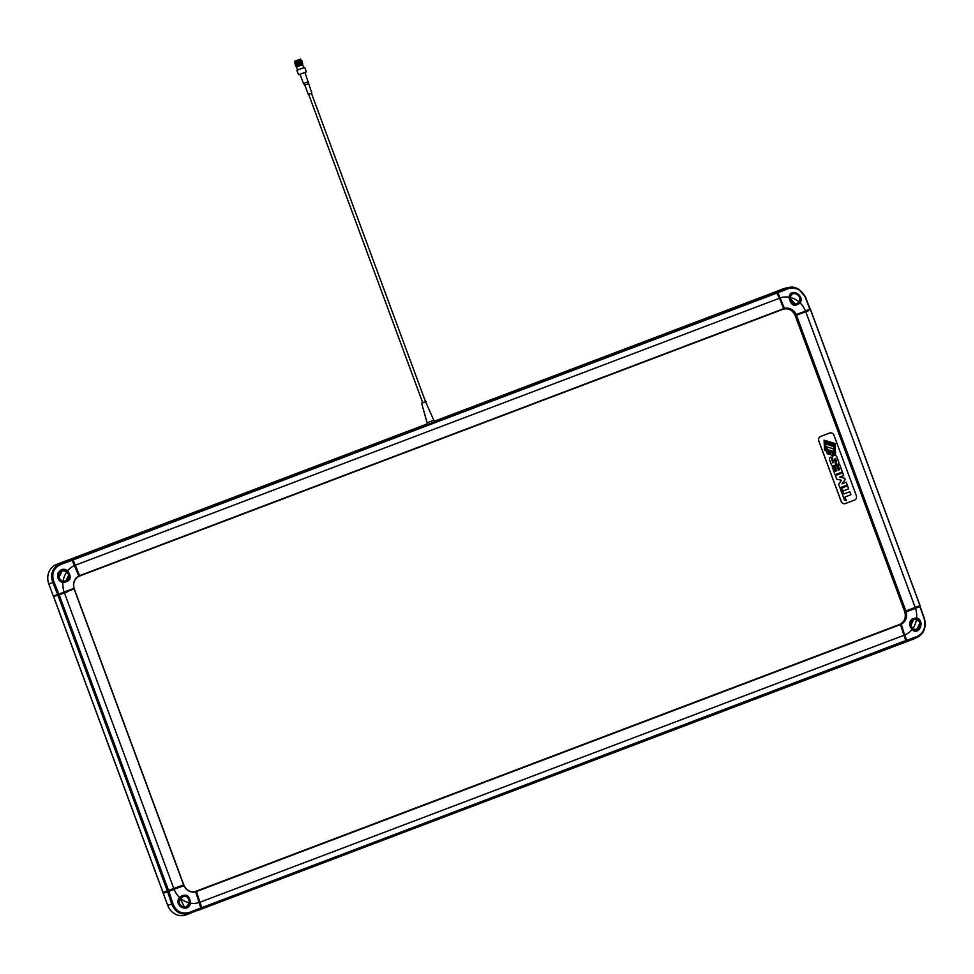 <?xml version="1.0" encoding="UTF-8"?>
<svg xmlns="http://www.w3.org/2000/svg" width="974" height="974" viewBox="0 0 974 974"><rect width="100%" height="100%" fill="white"/><g stroke="black" fill="none" stroke-linecap="round" stroke-linejoin="round"><path stroke-width="1.46" d="M808.25 310.791L808.42 310.755A45.303 0.791 159.7 0 1 808.176 310.84L807.032 311.29A45.303 0.791 159.7 0 1 804.914 312.094A110.744 1.924 159.7 0 1 802.442 313.044L799.045 314.005M195.384 891.539L196.456 891.514L201.728 907.671L201.606 908.681L197.832 910.398M899.452 624.504L900.475 624.553L905.747 640.697L905.625 641.708L901.948 643.449L197.917 910.41L901.948 643.449M195.433 891.466L899.465 624.504L195.445 891.466M915.998 630.665L912.066 629.326L915.998 630.665L920.296 622.496L916.412 618.283L912.541 618.734L910.106 626.392L912.005 629.569C907.951 622.581 909.497 618.697 916.631 617.906C925.544 620.475 919.2 636.387 912.005 629.569A21.939 19.87 71.8 0 1 911.834 629.764A21.939 19.87 71.8 0 1 904.931 634.914L906.514 640.405L917.167 636.448C923.705 633.149 926.031 627.28 924.168 618.831L919.943 606.595L906.112 611.891A10.604 9.594 -108.2 0 1 901.242 624.176L904.627 634.999L901.047 623.993A10.361 9.387 71.8 0 0 905.82 611.989L904.943 611.611L917.411 606.595M920.004 626.879A6.173 5.588 -108.2 0 1 915.767 630.689M910.958 620.146A5.881 5.32 -108.2 0 1 912.236 619.269L912.334 619.221A5.893 5.333 71.8 0 0 910.824 620.316M905.832 611.55L904.943 611.611L905.65 612.025M899.781 624.419L899.879 624.346A10.288 9.314 71.8 0 0 904.822 611.903A10.288 9.314 -108.2 0 1 899.879 624.346L901.047 623.993L899.769 624.638M919.846 606.23L919.651 606.437A46.789 1.558 160.1 0 1 915.243 608.141A112.229 3.726 160.1 0 1 905.893 611.721L920.04 606.266L924.411 618.551C926.42 627.573 923.924 633.879 916.911 637.459L902.435 643.278L913.442 639.102A15.499 14.026 71.8 0 0 914.355 638.713L917.691 637.13M906.21 640.466L904.627 634.999M924.411 618.551L924.521 618.587C926.177 627.402 923.912 633.575 917.751 637.106L916.911 637.459A1.193 0.645 -110.5 0 0 917.167 636.448M913.101 630.056A5.893 5.333 71.8 0 0 915.986 630.348L915.889 630.361A5.881 5.32 -108.2 0 1 913.454 630.227M919.992 606.278L924.168 618.831M912.151 618.977A6.173 5.588 -108.2 0 1 915.268 618.6M900.889 624.31A112.229 49.382 -110.8 0 1 904.566 635.011A46.789 20.588 -110.8 0 1 906.137 640.454L905.82 641.209M904.566 635.011L904.469 635.048A112.229 49.382 69.2 0 0 900.792 624.346L900.487 624.456A111.998 49.272 -110.8 0 1 904.164 635.133A46.545 20.478 -110.8 0 1 905.723 640.551L201.728 907.671M919.578 606.059L919.395 606.145A46.545 1.546 -19.9 0 1 915 607.849A111.998 3.713 -19.9 0 1 905.674 611.404L905.857 611.599A112.229 3.726 160.1 0 0 915.195 608.032L915.243 608.141M799.167 314.249L795.271 315.759L904.639 611.416L905.857 610.99L919.967 605.597L810.611 309.951M904.639 611.416L795.271 315.759L808.213 310.706M919.967 605.597L810.599 309.939M799.703 302.792C801.127 296.364 798.692 293.15 792.422 293.137L789.269 297.362L796.05 305.118L800.129 302.938C794.248 307.127 790.559 305.215 789.062 297.228C790.06 287.233 805.157 295.049 800.129 302.938A21.939 19.87 71.8 0 1 800.324 303.133A21.939 19.87 71.8 0 1 805.486 310.937L809.954 309.233L805.169 297.167C801.115 289.534 795.539 286.66 788.477 288.535L777.885 292.675L784.46 308.478A10.604 9.594 -108.2 0 1 796.099 314.492L805.449 311.193L795.819 314.614A10.361 9.387 71.8 0 0 784.423 308.734L783.023 309.026L784.107 308.6L777.605 292.833L776.643 292.322M791.533 293.576A6.173 5.588 -108.2 0 1 797.182 294.111M798.29 303.632A6.173 5.588 -108.2 0 1 795.588 305.154M789.89 295.414A5.881 5.32 -108.2 0 1 791.838 293.771L791.923 293.722A5.893 5.333 71.8 0 0 789.707 295.779M810.064 309.44L795.088 315.259A10.288 9.314 71.8 0 0 783.644 309.062A10.288 9.314 71.8 0 0 783.303 309.172L783.291 309.172M796.038 314.772L810.295 309.099L805.169 297.167M772.686 293.137L789.488 287.367L798.765 289.241L805.535 297.18M789.439 287.367L785.872 288.073A15.499 14.026 71.8 0 0 783.802 288.657L772.796 292.833M809.954 309.233L805.449 311.193M793.725 304.85A5.893 5.333 71.8 0 0 795.575 304.85L795.478 304.862A5.881 5.32 -108.2 0 1 793.932 304.923M776.984 292.261L777.605 292.833M783.802 288.657L787.601 287.914A1.193 0.645 68.6 0 1 788.477 288.535M792.422 293.137L789.062 297.228A21.939 19.87 71.8 0 0 788.818 297.192A21.939 19.87 71.8 0 0 780.271 297.91L779.979 298.032M784.277 308.795L784.155 308.588A112.229 49.382 69.2 0 0 779.931 298.056A46.789 20.588 69.2 0 0 777.569 292.87L776.753 292.419L777.471 292.906A46.789 20.588 69.2 0 1 779.821 298.093A112.229 49.382 69.2 0 1 783.997 308.624L783.705 308.734A111.998 49.272 -110.8 0 0 779.529 298.227L776.351 292.237L772.309 293.04L434.173 421.267L772.321 293.04M795.368 315.406L795.088 315.259C792.519 310.158 788.709 308.101 783.644 309.062A10.288 9.314 -108.2 0 1 795.088 315.259M805.401 311.217L810.112 309.549M163.364 892.671L168.563 890.857A46.545 1.546 -19.9 0 0 173.713 888.933A111.998 3.713 -19.9 0 0 183.526 885.244L168.478 890.577M182.308 895.556L179.642 897.663L184.865 907.865L186.192 907.561L190.1 903.068C190.198 897.322 187.605 894.814 182.308 895.556L179.484 897.431C185.876 893.085 189.565 894.984 190.539 903.141C188.286 913.563 173.202 905.735 179.484 897.431A21.939 19.87 71.8 0 1 179.289 897.237A21.939 19.87 71.8 0 1 174.127 889.445L168.892 891.393L172.958 903.689C176.099 911.627 181.663 914.513 189.662 912.321L200.961 907.951L195.64 891.746A10.604 9.594 -108.2 0 1 183.989 885.719L173.969 889.238L184.11 885.658A10.361 9.387 71.8 0 0 195.117 891.636A10.361 9.387 71.8 0 0 195.482 891.539L195.238 891.794M188.116 905.857A6.173 5.588 -108.2 0 1 184.707 907.89M181.152 896.177A6.173 5.588 -108.2 0 1 184.147 895.751M194.703 891.721A10.288 9.314 71.8 0 0 194.958 891.648L195.908 891.636A111.998 45.729 69.3 0 1 199.597 902.314L199.5 902.374A112.229 45.827 -110.7 0 0 195.798 891.685L200.961 908.657M164.776 891.843L163.486 892.379M197.308 910.398L189.662 913.235C181.14 915.523 175.162 912.431 171.728 903.969L167.662 891.819L163.182 893.121L167.686 905.321A15.499 14.026 71.8 0 0 186.192 914.866L197.308 910.398M163.182 893.121L173.969 889.238M168.758 891.173L167.772 891.514M167.686 905.321L172.958 903.689M180.799 906.465L180.762 906.526A5.881 5.32 -108.2 0 1 179.253 904.858M179.618 897.724A5.881 5.32 -108.2 0 1 181.274 896.445L181.359 896.409A5.893 5.333 71.8 0 0 179.338 898.15M178.619 903.215A5.893 5.333 71.8 0 0 185.011 907.524L184.914 907.549A5.881 5.32 -108.2 0 1 182.455 907.403L182.467 907.354M164.789 891.88L168.551 890.784M200.851 908.961L201.082 907.878L200.851 908.961M186.192 914.866L189.662 913.235L189.662 912.321M167.869 891.478L168.733 891.186A46.789 1.558 -19.9 0 0 173.92 889.25A112.229 3.726 -19.9 0 0 183.757 885.549L183.806 885.536M182.893 885.415L182.284 885.646L182.893 885.415M195.689 891.709L199.5 902.374A46.789 19.103 -110.7 0 1 201.094 907.805L199.341 902.472A21.939 19.87 71.8 0 1 190.794 903.19A21.939 19.87 71.8 0 1 190.539 903.141L190.1 903.068M173.92 889.25L173.871 889.14A112.229 3.726 160.1 0 0 183.709 885.439L183.806 885.378M68.083 591.51L59.779 594.639A45.303 0.791 -20.3 0 0 60.071 594.53L61.435 594.018A45.303 0.791 -20.3 0 0 63.846 593.105A110.744 1.924 -20.3 0 0 66.536 592.095L68.083 591.51M53.607 596.745L163.023 892.391M163.035 892.415L53.667 596.758L163.035 892.415L183.757 884.818L74.365 589.173L183.757 884.818M62.969 582.184L65.002 582.318L69.507 573.99L67.316 571.154L60.656 570.703L58.318 578.203L62.933 582.172C56.857 576.535 56.09 572.712 60.656 570.703L60.656 570.703M60.51 570.801A6.173 5.588 -108.2 0 1 64.369 570.399M61.752 581.746A5.893 5.333 71.8 0 0 64.613 582.026L64.503 582.05A5.881 5.32 -108.2 0 1 62.324 581.977M79.016 576.206L74.986 565.383A111.998 45.729 69.3 0 1 79.125 575.914M71.857 559.636L78.857 576.036L72.332 560.22L60.96 564.409C53.509 568.012 51.184 573.881 53.972 582.026L58.903 594.03L74.073 588.673L53.704 596.234M59.085 594.87L53.74 596.344L64.126 592.436L53.314 596.125L57.673 594.493L52.84 582.598C49.942 573.869 52.45 567.562 60.351 563.678L71.577 559.49L67.559 560.257L56.553 564.433A15.499 14.026 71.8 0 0 48.81 583.937L53.314 596.125L57.965 594.639M67.559 560.257L71.613 559.478L72.332 560.22L71.796 559.551M56.553 564.433L60.351 563.678L60.96 564.409M58.769 572.931L58.72 572.895A5.881 5.32 -108.2 0 1 60.863 570.947L60.96 570.91A5.893 5.333 71.8 0 0 58.586 578.702M57.929 576.839A5.881 5.32 -108.2 0 1 58.014 574.684L57.99 574.794M65.002 582.318L62.981 582.464C52.815 580.309 59.158 564.396 67.608 570.801C72.173 577.631 70.627 581.515 62.981 582.464A21.939 19.87 71.8 0 0 62.957 582.744A21.939 19.87 71.8 0 0 64.126 592.058L73.975 588.32A10.604 9.594 -108.2 0 1 78.857 576.036L79.612 575.658L73.087 559.928L72.332 559.21L68.241 560.123M48.81 583.937L53.972 582.026M67.243 580.894A6.173 5.588 -108.2 0 1 64.564 582.342M78.906 575.999L79.004 575.963A112.229 45.827 -110.7 0 0 74.852 565.419A46.789 19.103 -110.7 0 0 72.514 560.22L72.234 559.819M78.955 575.987L78.857 576.291A10.361 9.387 71.8 0 0 74.085 588.296C72.904 582.829 74.487 578.836 78.857 576.279L72.648 560.22A46.545 19.005 69.3 0 1 74.961 565.383M782.877 309.33L78.857 576.291L782.877 309.33L783.644 308.697L779.492 298.202A46.545 20.478 -110.8 0 0 777.191 293.064L777.094 292.906M425.541 401.714L433.856 420.342L427.087 422.667L427.708 424.445M426.137 401.617L422.716 402.652M308.393 83.801L304.813 85.128L308.234 94.381L311.814 93.066L304.947 72.429M304.813 85.128L303.462 83.533L308.381 81.719M303.791 67.669L304.728 67.364L306.384 71.845L301.295 73.793L298.555 74.73L296.9 70.262L297.8 69.872M304.728 67.364L296.9 70.262M295.463 62.299L300.26 60.193L295.609 62.713M298.896 60.765C302.11 59.791 301.55 60.181 297.216 61.946L294.781 63.395L297.825 62.872M299.14 61.399C302.354 60.425 301.794 60.826 297.447 62.592L295.353 63.493M299.188 61.557C302.403 60.571 301.843 60.972 297.508 62.738L295.414 63.639L295.694 64.418M299.432 62.19C302.646 61.216 302.074 61.606 297.74 63.383L295.646 64.272M299.481 62.336C302.695 61.362 302.135 61.764 297.8 63.529L295.329 64.868L297.825 69.921L303.803 67.705L302.683 64.674L296.705 66.877M299.712 62.981C302.938 62.007 302.366 62.397 298.032 64.174L295.938 65.063M299.773 63.127C302.987 62.153 302.427 62.543 298.093 64.321L295.999 65.209M300.004 63.773C303.231 62.786 302.658 63.188 298.324 64.954L296.23 65.855M300.065 63.919C303.279 62.945 302.719 63.334 298.373 65.112L296.291 66.001M294.927 63.249L301.672 60.278L295.061 62.701M295.219 64.041L301.818 61.192L301.709 60.376L294.793 63.395M295.073 64.174L302.001 61.192L302.11 61.983L295.512 64.832M295.365 64.966L302.293 61.983L302.403 62.762L295.804 65.611M301.477 63.322L295.658 65.757M296.096 66.402L302.22 63.2M301.77 64.114L302.683 64.674M300.296 64.564C303.523 63.578 302.951 63.98 298.616 65.745L296.522 66.646M300.491 64.661L302.269 64.15M300.357 64.71C303.571 63.736 303.011 64.126 298.665 65.891L302.488 64.345M298.47 59.816L294.769 61.24L298.47 59.816M300.479 59.134L294.684 61.423L294.939 62.141M298.397 59.852L295.037 61.143L298.397 59.852M298.835 65.611L302.5 64.004M302.744 63.529L300.856 64.065M301.575 60.376L300.71 60.595M912.346 628.973L910.532 626.221L914.002 618.721L916.388 618.794L920.028 622.605L917.252 629.91L912.699 628.668C918.665 634.293 923.851 621.181 916.497 619.099C910.641 619.732 909.375 622.922 912.699 628.668A21.939 19.87 71.8 0 0 916.497 619.099L916.388 618.794C921.355 618.916 920.686 631.322 917.252 629.91L916.936 630.056A5.893 5.333 71.8 0 0 917.094 629.983M915.986 630.348A5.893 5.333 71.8 0 0 916.936 630.056M916.424 618.794L913.271 618.892A5.893 5.333 71.8 0 0 912.334 619.221M792.629 293.491C798.497 293.418 800.738 296.4 799.362 302.427L797.085 304.314C792.41 304.899 789.963 302.61 789.707 297.435L792.86 293.393A5.893 5.333 71.8 0 0 791.923 293.722M799.362 302.427L797.085 304.314M795.575 304.85A5.893 5.333 71.8 0 0 796.695 304.485M793.189 293.32C796.817 291.36 802.515 299.31 799.386 302.403L799.252 302.135C803.428 295.597 790.998 289.205 790.182 297.447C791.399 304.01 794.431 305.568 799.252 302.135A21.939 19.87 71.8 0 0 790.182 297.447L789.707 297.435M66.987 571.495L69.02 574.173L66.281 581.429L62.945 581.673L58.732 578.057L62.275 570.484L66.914 571.714C59.95 566.405 54.763 579.518 63.115 581.283C69.41 580.504 70.676 577.314 66.914 571.714A21.939 19.87 71.8 0 0 63.115 581.283L62.945 581.673M62.08 570.533A5.893 5.333 71.8 0 0 60.96 570.91M64.613 582.026A5.893 5.333 71.8 0 0 65.562 581.734L66.281 581.429C69.933 579.7 70.177 576.389 67.011 571.495L61.898 570.581M182.467 896.08C187.337 895.435 189.711 897.748 189.626 903.032L186.131 907.159C179.91 907.354 177.865 904.31 179.971 898.04L182.296 896.08A5.893 5.333 71.8 0 0 181.359 896.409M185.011 907.524A5.893 5.333 71.8 0 0 186.119 907.159M179.971 898.04L180.36 898.235A21.939 19.87 71.8 0 0 189.431 902.922C188.639 896.226 185.62 894.656 180.36 898.235C175.186 905.102 187.617 911.494 189.431 902.922L186.131 907.159M832.77 462.845L831.066 457.013L830.311 457.305A2.24 2.033 71.8 0 0 829.531 459.655L831.346 464.561A2.398 2.179 71.8 0 0 833.525 465.986L834.876 465.462A1.96 1.778 71.8 0 0 835.388 463.563L834.584 459.204L835.716 458.912L836.423 460.824A0.779 0.706 -108.2 0 1 836.082 461.591L836.873 464.708L837.944 464.306A2.094 1.887 71.8 0 0 838.638 461.798L836.715 456.587A2.265 2.045 71.8 0 0 834.462 455.369L833.147 455.869A1.692 1.534 71.8 0 0 832.368 457.634L833.415 462.053L832.794 462.833L831.041 457.025M829.836 432.967L829.787 432.992A3.579 3.239 71.8 0 0 829.665 433.028L820.571 436.474A3.579 3.239 71.8 0 0 818.793 440.978L841.122 501.342A3.579 3.239 71.8 0 0 845.432 503.534L854.515 500.088A3.579 3.239 71.8 0 0 856.304 495.583L833.975 435.22A3.579 3.239 71.8 0 0 829.714 433.016L820.619 436.462A3.579 3.239 71.8 0 0 818.842 440.966L841.171 501.33A3.579 3.239 71.8 0 0 845.31 503.582L845.262 503.595M846.333 500.636L844.994 496.996L850.874 494.755L849.754 491.724L843.874 493.964L842.072 489.094A8.035 7.281 71.8 0 0 843.192 490.409A0.877 0.791 71.8 0 0 843.971 490.616L848.634 488.838L847.55 485.892L840.258 488.656L844.495 500.112L846.333 500.636M843.971 490.604L843.995 490.604A0.877 0.791 71.8 0 0 843.995 490.604L848.61 488.851L847.526 485.892M833.038 455.576L831.504 451.437L829.531 450.986L830.992 454.955L833.038 455.576L831.479 451.437L829.531 450.999M825.757 450.755L825.915 443.925L833.914 446.737L832.989 453.726L834.584 453.531L833.951 445.349L825.343 442.793L825.757 450.755M839.941 487.804L847.234 485.04L846.199 482.227L841.974 483.834L845.225 479.61L844.726 478.271L839.564 477.09L843.715 475.519L842.717 472.816L835.424 475.58L836.727 479.135L841.56 480.243L838.651 484.309L839.941 487.804L847.21 485.052L846.175 482.24M833.135 454.152L835.546 453.908L835.071 443.499L824.089 440.187L824.528 450.207L824.528 441.368L834.523 444.619L834.304 453.945L833.135 454.152M836.824 470.722L835.461 471.233L833.683 466.424L832.234 466.972L835.108 474.74L842.4 471.964L839.527 464.208L837.823 464.854L839.6 469.663L838.419 470.113L836.812 465.779L835.217 466.376L836.824 470.722M829.227 454.371L826.756 447.699A3.957 3.579 71.8 0 0 828.387 449.757A5.272 4.773 71.8 0 0 828.984 450.098L834.962 451.875L833.89 448.977L824.552 446.202L827.364 453.823L829.227 454.371M834.937 451.863L833.866 448.99L824.552 446.214M826.731 447.699L829.203 454.359M838.419 470.113L836.788 465.791M835.108 474.728L842.4 471.964L839.503 464.221M835.436 471.246L833.659 466.436M824.454 450.171L824.528 441.368M834.28 453.957L833.269 454.152M835.534 453.908L835.047 443.511L824.077 440.187M841.95 483.847L845.201 479.622L844.726 478.271L839.539 477.102L843.691 475.531L842.693 472.828M834.572 453.531L833.927 445.362L825.331 442.805M825.489 450.536L825.915 443.925M836.873 464.708L837.944 464.306A2.094 1.887 71.8 0 0 838.614 461.81L836.715 456.587M836.69 456.599A2.265 2.045 71.8 0 0 834.45 455.382M833.513 465.986L834.852 465.475A1.96 1.778 71.8 0 0 835.363 463.563L834.56 459.217L835.144 458.596M843.849 493.964L842.072 489.094M846.309 500.624L844.969 496.996L850.85 494.768L849.73 491.736M201.606 908.681L905.625 641.708M200.12 902.168L904.152 635.206M196.456 891.514L900.475 624.553M196.237 891.283L900.256 624.31M916.412 618.283L916.631 617.906A21.939 19.87 71.8 0 0 916.656 617.638A21.939 19.87 71.8 0 0 915.487 608.312L915.292 608.129M913.442 639.102L916.911 637.459M906.039 641.172L905.723 640.551M904.164 635.133L904.469 635.048A46.789 20.588 69.2 0 1 906.039 640.49L906.137 640.454M919.651 606.437L919.614 606.327A46.789 1.558 160.1 0 1 915.195 608.032L915 607.849M904.797 611.916L904.797 611.916C906.197 617.65 904.566 621.789 899.879 624.346L899.781 624.431M905.552 611.392L904.943 611.623M915.17 607.459L805.802 311.802M905.857 610.99L796.489 315.345M905.491 611.124L796.123 315.479M805.413 311.595L810.125 309.428M779.931 298.056L75.461 565.163M173.713 888.933L173.871 889.14A46.789 1.558 160.1 0 1 168.697 891.076L167.942 891.064M199.609 902.326A46.545 19.005 69.3 0 1 201.192 907.707L201.143 908.365M184.086 885.658L184.11 885.658C186.631 890.419 190.307 892.415 195.117 891.636M200.973 908.827L197.211 910.69M57.99 595.321L167.358 890.979M59.207 594.883L168.575 890.54M64.442 592.923L173.81 888.58M74.231 589.221L183.599 884.879M74.803 565.444L74.681 565.468A21.939 19.87 71.8 0 0 67.766 570.606A21.939 19.87 71.8 0 0 67.608 570.801L67.316 571.154M72.453 560.22L74.815 565.431M427.476 423.8L68.302 560.001L427.476 423.8M776.351 292.237L72.332 559.21M777.118 292.967L73.087 559.928M783.644 308.697L79.612 575.658M783.632 309.014L79.6 575.987M189.65 903.02L189.626 903.032C189.76 898.004 187.568 895.63 183.075 895.885L183.075 895.885M912.528 618.734L912.541 618.734C908.986 621.546 908.827 625.077 912.066 629.326M810.685 309.915L920.053 605.572M809.893 309.513L805.595 297.094C800.677 289.351 795.295 286.113 789.488 287.367L789.488 287.367M796.05 305.118C792.958 306.128 790.693 303.547 789.269 297.362M183.928 885.61L182.917 885.415M195.932 891.636L201.034 908.511M184.865 907.865C179.058 907.671 177.317 904.274 179.654 897.663M53.594 596.745L162.95 892.403M73.939 588.966L64.138 592.691M433.856 420.342L434.392 421.912M421.62 403.163L427.087 422.667M422.777 402.834L308.636 94.259M303.462 83.533L300.029 74.255M300.662 59.219L300.929 59.925M425.614 401.897L311.437 93.224M797.243 304.253L796.525 304.558"/></g></svg>
